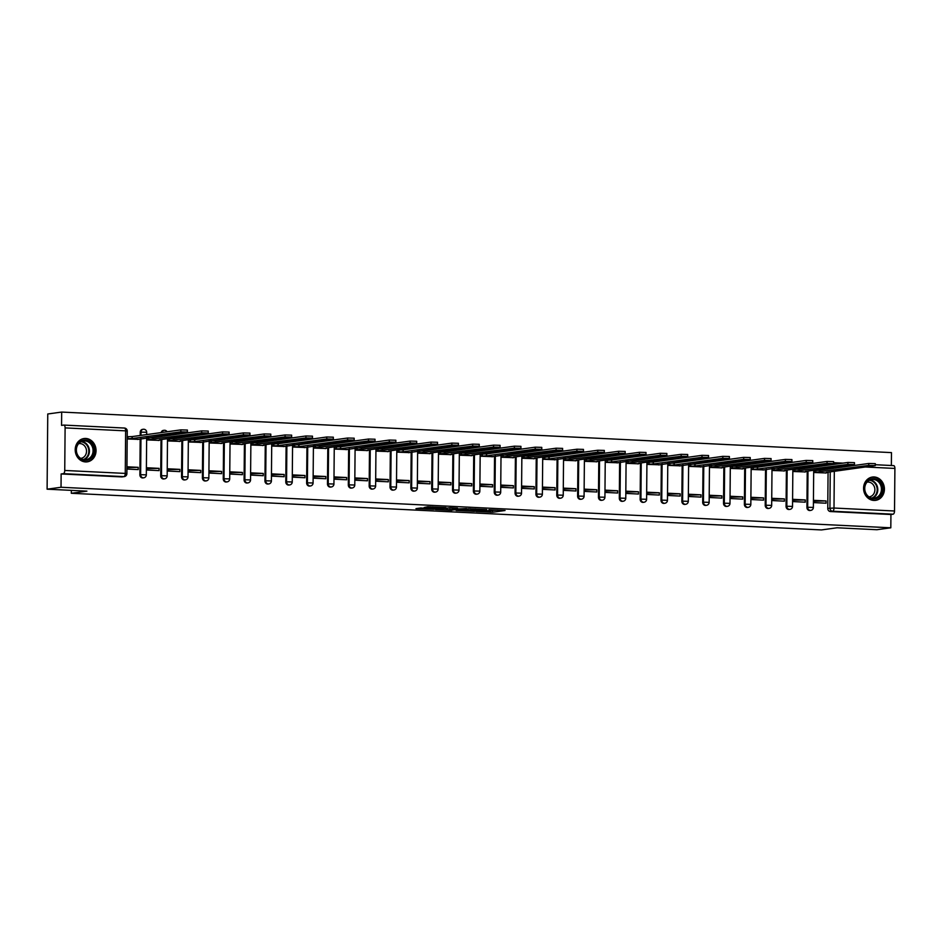 <?xml version="1.0" encoding="UTF-8"?>
<svg xmlns="http://www.w3.org/2000/svg" width="942" height="942" viewBox="0 0 942 942"><rect width="100%" height="100%" fill="white"/><g stroke="black" fill="none" stroke-linecap="round" stroke-linejoin="round"><path stroke-width="1.41" d="M476.146 511.494L492.525 512.26L505.053 510.505L488.922 509.728L493.161 510.446L476.146 511.494M873.905 500.438A11.763 10.397 82.2 0 0 875.613 500.355A11.763 10.397 82.2 0 0 884.397 488.25A11.763 10.397 82.2 0 0 874.105 476.97A11.763 10.397 82.2 0 0 872.398 477.052A11.763 10.397 82.2 0 0 863.602 489.157A11.763 10.397 82.2 0 0 873.905 500.438M85.534 461.921A11.763 10.397 82.2 0 0 87.241 461.839A11.763 10.397 82.2 0 0 96.025 449.734A11.763 10.397 82.2 0 0 85.734 438.454A11.763 10.397 82.2 0 0 84.026 438.536A11.763 10.397 82.2 0 0 75.23 450.641A11.763 10.397 82.2 0 0 85.534 461.921M420.803 507.973L415.964 508.645L433.438 509.375L445.966 507.608L427.692 506.784L424.135 507.514L442.304 507.726L433.709 508.986L420.803 507.973M890.814 527.803L876.896 529.722L837.073 527.779L821.471 529.934L71.321 493.278L86.923 491.135L47.1 489.181L61.03 487.261L890.814 527.803L890.932 514.497L893.098 514.191L832.575 511.235A3.014 2.661 -97.8 0 1 829.926 508.103L830.243 471.883M456.128 510.482L474.226 511.365L486.755 509.61L468.492 508.774L456.128 510.482M451.83 510.399L435.557 509.528L450.088 507.75L457.506 508.174L452.949 509.08L466.514 508.598L451.83 510.105M47.1 489.181L47.759 413.985L61.677 412.066L891.473 452.607L891.356 465.501M61.03 487.261L61.136 473.956L63.314 473.661A3.014 1.389 -87.2 0 0 64.739 470.458L65.104 427.892A3.014 1.389 -87.2 0 0 63.856 425.077A3.014 1.389 -87.2 0 0 63.738 425.077L61.56 425.384L61.677 412.066M890.932 514.497L830.408 511.541A3.014 2.661 -97.8 0 1 827.759 508.397L828.065 472.672L826.252 472.437L875.283 465.607L868.736 465.43L814.3 472.401M828.1 469.081L828.112 468.292M893.652 465.619L875.295 464.712L893.522 465.619A3.014 1.389 92.8 0 1 893.652 465.619A3.014 1.389 92.8 0 1 894.9 468.433L894.523 511A3.014 1.389 92.8 0 1 893.098 514.191M815.195 470.317L814.324 470.282L814.3 472.531L826.322 472.955M826.087 500.944L814.053 500.355L814.041 502.616L826.063 503.205L826.087 500.944L814.053 501.203M805.233 499.931L793.211 499.342L793.188 501.591L805.222 502.18L805.233 499.931L793.211 500.19M794.341 469.304L793.47 469.257L793.458 471.518L805.481 471.942M784.392 498.907L772.369 498.318L772.346 500.579L784.38 501.168L784.392 498.907L772.358 499.166M773.5 468.28L772.628 468.245L772.605 470.494L784.639 470.918M763.55 497.894L751.528 497.305L751.504 499.554L763.526 500.143L763.55 497.894L751.516 498.153M752.658 467.267L751.787 467.22L751.763 469.481L763.797 469.905M742.708 496.87L730.674 496.281L730.662 498.542L742.685 499.13L742.708 496.87L730.674 497.129M731.816 466.243L730.945 466.208L730.921 468.457L742.944 468.88M721.855 495.857L709.832 495.268L709.809 497.517L721.843 498.106L721.855 495.857L709.821 496.116M710.963 465.23L710.091 465.183L710.08 467.444L722.102 467.868M701.013 494.833L688.991 494.244L688.967 496.505L700.989 497.093L701.013 494.833L688.979 495.092M690.121 464.218L689.25 464.171L689.226 466.42L701.26 466.855M680.171 493.82L668.137 493.231L668.125 495.48L680.148 496.069L680.171 493.82L668.137 494.079M669.279 463.193L668.408 463.146L668.384 465.407L680.418 465.831M659.329 492.796L647.295 492.207L647.284 494.468L659.306 495.056L659.329 492.796L647.295 493.055M648.426 462.181L647.554 462.133L647.543 464.394L659.565 464.818M638.476 491.783L626.454 491.194L626.43 493.443L638.464 494.032L638.476 491.783L626.442 492.042M627.584 461.156L626.713 461.109L626.701 463.37L638.723 463.794M617.634 490.758L605.612 490.17L605.588 492.43L617.611 493.019L617.634 490.758L605.6 491.017M606.742 460.143L605.871 460.096L605.847 462.357L617.881 462.781M596.792 489.746L584.758 489.157L584.746 491.406L596.769 491.995L596.792 489.746L584.758 490.005M585.9 459.119L585.029 459.072L585.006 461.333L597.028 461.757M575.939 488.721L563.917 488.133L563.893 490.393L575.927 490.982L575.939 488.721L563.905 488.98M565.047 458.106L564.176 458.059L564.164 460.32L576.186 460.744M555.097 487.709L543.075 487.12L543.051 489.369L555.073 489.958L555.097 487.709L543.063 487.968M544.205 457.082L543.334 457.047L543.31 459.296L555.344 459.72M534.255 486.684L522.233 486.096L522.209 488.356L534.232 488.945L534.255 486.684L522.221 486.955M523.363 456.069L522.492 456.022L522.469 458.283L534.503 458.707M513.414 485.672L501.38 485.083L501.368 487.344L513.39 487.921L513.414 485.672L501.38 485.931M502.522 455.045L501.65 455.01L501.627 457.259L513.649 457.682M492.56 484.647L480.538 484.058L480.514 486.319L492.548 486.908L492.56 484.647L480.526 484.918M481.668 454.032L480.797 453.985L480.785 456.246L492.807 456.67M471.718 483.635L459.696 483.046L459.672 485.307L471.695 485.884L471.718 483.635L459.684 483.894M460.826 453.008L459.955 452.972L459.932 455.222L471.966 455.645M450.877 482.61L438.842 482.021L438.831 484.282L450.853 484.871L450.877 482.61L438.842 482.881M439.985 451.995L439.113 451.948L439.09 454.209L451.112 454.633M430.023 481.597L418.001 481.009L417.977 483.27L430.011 483.847L430.023 481.597L417.989 481.857M419.131 450.971L418.26 450.935L418.248 453.184L430.27 453.608M409.181 480.573L397.159 479.996L397.135 482.245L409.158 482.834L409.181 480.573L397.147 480.844M398.289 449.958L397.418 449.911L397.394 452.172L409.429 452.596M388.339 479.56L376.317 478.972L376.294 481.232L388.316 481.821L388.339 479.56L376.305 479.819M377.448 448.934L376.576 448.898L376.553 451.147L388.587 451.571M367.498 478.536L355.464 477.959L355.452 480.208L367.474 480.797L367.498 478.536L355.464 478.807M356.606 447.921L355.735 447.874L355.711 450.135L367.733 450.559M346.644 477.523L334.622 476.935L334.598 479.195L346.632 479.784L346.644 477.523L334.61 477.782M335.752 446.897L334.881 446.861L334.869 449.11L346.892 449.534M325.802 476.511L313.78 475.922L313.757 478.171L325.779 478.76L325.802 476.511L313.768 476.77M314.911 445.884L314.039 445.837L314.016 448.098L326.05 448.522M304.961 475.486L292.927 474.898L292.915 477.158L304.937 477.747L304.961 475.486L292.927 475.745M294.069 444.86L293.197 444.824L293.174 447.073L305.196 447.497M284.107 474.474L272.085 473.885L272.061 476.134L284.095 476.723L284.107 474.474L272.085 474.733M273.215 443.847L272.344 443.8L272.332 446.061L284.354 446.484M263.265 473.449L251.243 472.86L251.22 475.121L263.242 475.71L263.265 473.449L251.231 473.708M252.374 442.822L251.502 442.787L251.479 445.036L263.513 445.46M242.424 472.437L230.401 471.848L230.378 474.097L242.4 474.686L242.424 472.437L230.39 472.696M231.532 441.81L230.66 441.763L230.637 444.023L242.671 444.447M221.582 471.412L209.548 470.823L209.536 473.084L221.558 473.673L221.582 471.412L209.548 471.671M210.69 440.785L209.819 440.75L209.795 442.999L221.817 443.423M200.728 470.399L188.706 469.811L188.683 472.06L200.717 472.648L200.728 470.399L188.694 470.659M189.837 439.773L188.965 439.726L188.953 441.986L200.976 442.41M179.887 469.375L167.864 468.786L167.841 471.047L179.863 471.636L179.887 469.375L167.853 469.634M168.995 438.748L168.123 438.713L168.1 440.962L180.134 441.398M159.045 468.362L147.011 467.774L146.999 470.023L159.021 470.611L159.045 468.362L147.011 468.621M148.153 437.736L147.282 437.689L147.258 439.949L159.292 440.373M126.923 469.045L138.18 469.599L138.191 467.338L126.934 467.644M127.182 438.972L138.439 439.361M139.875 474.792L140.641 474.686A3.014 2.661 -97.8 0 0 143.726 477.806L142.948 477.912A3.014 2.661 82.2 0 1 139.875 474.792L140.181 439.078M140.217 435.475L140.24 432.237L141.006 432.131A3.014 2.661 -97.8 0 1 143.714 429.246M160.717 475.816L161.482 475.71A3.014 2.661 -97.8 0 0 164.567 478.83L163.802 478.936A3.014 2.661 82.2 0 1 160.717 475.816L161.023 440.091L159.21 439.843L208.241 433.026L201.694 432.849L147.258 439.808M161.058 436.487L161.07 435.699M181.559 476.829L182.324 476.723A3.014 2.661 -97.8 0 0 185.409 479.843L184.644 479.949A3.014 2.661 82.2 0 1 181.559 476.829L181.877 441.103L180.063 440.868L229.083 434.038L222.547 433.862L168.1 440.832M181.9 437.512L181.912 436.723M202.4 477.853L203.178 477.747A3.014 2.661 -97.8 0 0 206.263 480.867L205.486 480.973A3.014 2.661 82.2 0 1 202.4 477.853L202.718 442.128M202.754 438.525L202.754 437.736M223.254 478.866L224.019 478.76A3.014 2.661 -97.8 0 0 227.104 481.88L226.339 481.986A3.014 2.661 82.2 0 1 223.254 478.866L223.56 443.14L221.747 442.905L270.778 436.075L264.231 435.899L209.795 442.87M223.595 439.549L223.595 438.76M244.096 479.89L244.861 479.784A3.014 2.661 -97.8 0 0 247.946 482.893L247.181 482.999A3.014 2.661 82.2 0 1 244.096 479.89L244.402 444.165L242.6 443.918L291.62 437.1L285.073 436.911L230.637 443.882M244.437 440.562L244.449 439.773M264.938 480.903L265.715 480.797A3.014 2.661 -97.8 0 0 268.8 483.917L268.023 484.023A3.014 2.661 82.2 0 1 264.938 480.903L265.255 445.177L263.442 444.942L312.461 438.112L305.926 437.936L251.49 444.907M265.279 441.586L265.291 440.797M285.791 481.927L286.556 481.821A3.014 2.661 -97.8 0 0 289.641 484.93L288.864 485.036A3.014 2.661 82.2 0 1 285.791 481.927L286.097 446.202M286.132 442.599L286.132 441.81M306.633 482.94L307.398 482.834A3.014 2.661 -97.8 0 0 310.483 485.954L309.718 486.06A3.014 2.661 82.2 0 1 306.633 482.94L306.939 447.214M306.974 443.623L306.986 442.834M327.475 483.964L328.24 483.858A3.014 2.661 -97.8 0 0 331.325 486.967L330.56 487.073A3.014 2.661 82.2 0 1 327.475 483.964L327.792 448.239L325.979 447.992L374.998 441.174L368.463 440.986L314.016 447.956M327.816 444.636L327.828 443.847M348.316 484.977L349.093 484.871A3.014 2.661 -97.8 0 0 352.178 487.991L351.401 488.097A3.014 2.661 82.2 0 1 348.316 484.977L348.634 449.252M348.658 445.66L348.67 444.86M369.17 485.99L369.935 485.884A3.014 2.661 -97.8 0 0 373.02 489.004L372.255 489.11A3.014 2.661 82.2 0 1 369.17 485.99L369.476 450.276L367.663 450.029L416.694 443.211L410.147 443.023L355.711 449.993M369.511 446.673L369.511 445.884M390.012 487.014L390.777 486.908A3.014 2.661 -97.8 0 0 393.862 490.028L393.097 490.134A3.014 2.661 82.2 0 1 390.012 487.014L390.318 451.289L388.516 451.053L437.535 444.224L430.989 444.047L376.553 451.018M390.353 447.697L390.365 446.897M410.853 488.027L411.63 487.921A3.014 2.661 -97.8 0 0 414.715 491.041L413.938 491.147A3.014 2.661 82.2 0 1 410.853 488.027L411.171 452.313M411.195 448.71L411.207 447.921M431.695 489.051L432.472 488.945A3.014 2.661 -97.8 0 0 435.557 492.065L434.78 492.171A3.014 2.661 82.2 0 1 431.695 489.051L432.013 453.326L430.2 453.09L479.231 446.261L472.684 446.084L418.248 453.055M432.048 449.734L432.048 448.934M452.549 490.064L453.314 489.958A3.014 2.661 -97.8 0 0 456.399 493.078L455.634 493.184A3.014 2.661 82.2 0 1 452.549 490.064L452.855 454.35L451.041 454.103L500.072 447.285L493.526 447.097L439.09 454.068M452.89 450.747L452.89 449.958M473.39 491.088L474.156 490.982A3.014 2.661 -97.8 0 0 477.241 494.103L476.475 494.209A3.014 2.661 82.2 0 1 473.39 491.088L473.708 455.363L471.895 455.127L520.914 448.298L514.379 448.121L459.932 455.08M473.732 451.771L473.744 450.971M494.232 492.101L495.009 491.995A3.014 2.661 -97.8 0 0 498.094 495.115L497.317 495.221A3.014 2.661 82.2 0 1 494.232 492.101L494.55 456.387M494.574 452.784L494.585 451.995M515.086 493.125L515.851 493.019A3.014 2.661 -97.8 0 0 518.936 496.14L518.171 496.246A3.014 2.661 82.2 0 1 515.086 493.125L515.392 457.4L513.578 457.153L562.61 450.335L556.063 450.158L501.627 457.117M515.427 453.808L515.427 453.008M535.927 494.138L536.693 494.032A3.014 2.661 -97.8 0 0 539.778 497.152L539.012 497.258A3.014 2.661 82.2 0 1 535.927 494.138L536.233 458.424L534.432 458.177L583.451 451.359L576.904 451.171L522.469 458.142M536.269 454.821L536.281 454.032M556.769 495.162L557.546 495.056A3.014 2.661 -97.8 0 0 560.62 498.177L559.854 498.283A3.014 2.661 82.2 0 1 556.769 495.162L557.087 459.437M557.111 455.846L557.122 455.045M577.611 496.175L578.388 496.069A3.014 2.661 -97.8 0 0 581.473 499.189L580.696 499.295A3.014 2.661 82.2 0 1 577.611 496.175L577.929 460.461L576.115 460.214L625.147 453.385L618.6 453.208L564.164 460.179M577.964 456.858L577.964 456.069M598.464 497.199L599.23 497.093A3.014 2.661 -97.8 0 0 602.315 500.214L601.549 500.32A3.014 2.661 82.2 0 1 598.464 497.199L598.771 461.474L596.957 461.227L645.988 454.409L639.441 454.232L585.006 461.191M598.806 457.883L598.806 457.082M619.306 498.212L620.072 498.106A3.014 2.661 -97.8 0 0 623.157 501.226L622.391 501.332A3.014 2.661 82.2 0 1 619.306 498.212L619.612 462.498M619.648 458.895L619.659 458.106M640.148 499.236L640.925 499.13A3.014 2.661 -97.8 0 0 644.01 502.251L643.233 502.357A3.014 2.661 82.2 0 1 640.148 499.236L640.466 463.511L638.652 463.264L687.672 456.446L681.137 456.269L626.701 463.228M640.489 459.92L640.501 459.119M661.001 500.249L661.767 500.143A3.014 2.661 -97.8 0 0 664.852 503.263L664.086 503.369A3.014 2.661 82.2 0 1 661.001 500.249L661.308 464.536M661.343 460.932L661.343 460.143M681.843 501.274L682.609 501.168A3.014 2.661 -97.8 0 0 685.694 504.288L684.928 504.394A3.014 2.661 82.2 0 1 681.843 501.274L682.149 465.548M682.185 461.945L682.196 461.156M702.685 502.286L703.45 502.18A3.014 2.661 -97.8 0 0 706.535 505.301L705.77 505.407A3.014 2.661 82.2 0 1 702.685 502.286L703.003 466.573M703.026 462.969L703.038 462.181M723.527 503.311L724.304 503.205A3.014 2.661 -97.8 0 0 727.389 506.325L726.612 506.431A3.014 2.661 82.2 0 1 723.527 503.311L723.845 467.585L722.031 467.338L771.062 460.52L764.515 460.344L710.08 467.303M723.88 463.982L723.88 463.193M744.38 504.323L745.146 504.217A3.014 2.661 -97.8 0 0 748.231 507.338L747.465 507.444A3.014 2.661 82.2 0 1 744.38 504.323L744.686 468.598L742.873 468.362L791.904 461.533L785.357 461.356L730.921 468.327M744.722 465.007L744.722 464.218M765.222 505.348L765.987 505.242A3.014 2.661 -97.8 0 0 769.072 508.362L768.307 508.468A3.014 2.661 82.2 0 1 765.222 505.348L765.528 469.622M765.563 466.019L765.575 465.23M786.064 506.36L786.841 506.254A3.014 2.661 -97.8 0 0 789.926 509.375L789.149 509.481A3.014 2.661 82.2 0 1 786.064 506.36L786.382 470.635L784.568 470.399L833.588 463.57L827.052 463.393L772.617 470.364M786.405 467.044L786.417 466.255M806.917 507.385L807.683 507.279A3.014 2.661 -97.8 0 0 810.768 510.387L809.99 510.493A3.014 2.661 82.2 0 1 806.917 507.385L807.223 471.659L805.41 471.412L854.441 464.594L847.894 464.406L793.458 471.377M807.259 468.056L807.259 467.267M71.321 493.278L71.345 490.37M127.3 436.723L132.245 436.57L132.221 438.525L127.194 438.689M140.982 435.369L141.006 432.131L146.705 432.284A3.014 3.014 0 0 0 143.266 429.269L142.501 429.375A3.014 2.661 82.2 0 0 140.24 432.237M161.93 432.484A3.014 2.661 -97.8 0 1 164.12 430.294L163.343 430.4A3.014 2.661 82.2 0 0 161.164 432.59M182.312 432.767A3.014 2.661 82.2 0 0 182.006 433.603M203.154 433.791A3.014 2.661 82.2 0 0 202.848 434.627M223.996 434.804A3.014 2.661 82.2 0 0 223.69 435.64M244.849 435.828A3.014 2.661 82.2 0 0 244.543 436.664M265.691 436.841A3.014 2.661 82.2 0 0 265.385 437.677M286.533 437.865A3.014 2.661 82.2 0 0 286.227 438.701M307.375 438.878A3.014 2.661 82.2 0 0 307.08 439.714M328.228 439.902A3.014 2.661 82.2 0 0 327.922 440.738M349.07 440.915A3.014 2.661 82.2 0 0 348.764 441.751M369.912 441.939A3.014 2.661 82.2 0 0 369.605 442.775M390.765 442.952A3.014 2.661 82.2 0 0 390.459 443.788M411.607 443.976A3.014 2.661 82.2 0 0 411.301 444.812M432.449 444.989A3.014 2.661 82.2 0 0 432.142 445.825M453.29 446.013A3.014 2.661 82.2 0 0 452.984 446.838M474.144 447.026A3.014 2.661 82.2 0 0 473.838 447.862M494.986 448.051A3.014 2.661 82.2 0 0 494.68 448.875M515.827 449.063A3.014 2.661 82.2 0 0 515.521 449.899M536.681 450.088A3.014 2.661 82.2 0 0 536.375 450.912M557.523 451.1A3.014 2.661 82.2 0 0 557.217 451.936M578.364 452.125A3.014 2.661 82.2 0 0 578.058 452.949M599.206 453.137A3.014 2.661 82.2 0 0 598.9 453.973M620.06 454.162A3.014 2.661 82.2 0 0 619.754 454.986M640.901 455.174A3.014 2.661 82.2 0 0 640.595 456.01M661.743 456.199A3.014 2.661 82.2 0 0 661.437 457.023M682.585 457.211A3.014 2.661 82.2 0 0 682.291 458.048M703.438 458.224A3.014 2.661 82.2 0 0 703.132 459.06M724.28 459.249A3.014 2.661 82.2 0 0 723.974 460.085M745.122 460.261A3.014 2.661 82.2 0 0 744.816 461.097M765.976 461.286A3.014 2.661 82.2 0 0 765.669 462.122M786.817 462.298A3.014 2.661 82.2 0 0 786.511 463.134M807.659 463.323A3.014 2.661 82.2 0 0 807.353 464.159M61.136 473.956L121.671 476.911A3.014 2.661 82.2 0 0 122.107 476.899L124.273 476.593A3.014 2.661 -97.8 0 1 123.838 476.617L63.314 473.661M828.501 464.335A3.014 2.661 82.2 0 0 828.206 465.171M138.191 467.338L126.946 466.785M489.534 510.729L497.529 510.069M463.499 509.457L467.314 509.646M471.742 511.188L484.117 509.634L475.263 509.563L467.303 510.752L471.742 511.188M467.303 510.752L467.314 509.245L470.376 508.739M446.685 508.645L443.105 508.468M447.12 509.634L457.176 509.54L447.12 509.634L447.132 508.138L446.673 509.775M447.132 508.138L449.982 507.738L449.993 509.245M814.324 470.447L820.129 470.176L820.105 472.13M825.451 473.084L828.077 472.178M820.129 470.176L868.759 463.476L875.295 463.652L875.283 465.607M793.47 469.422L799.287 469.163L799.263 471.118M804.609 472.06L807.235 471.165M799.287 469.163L847.906 462.451L854.453 462.64L854.441 464.594M772.628 468.41L778.433 468.139L778.422 470.093M783.768 471.047L786.393 470.14M778.433 468.139L827.064 461.439L833.611 461.615L833.588 463.57M881.206 494.232A10.185 8.996 -97.8 0 1 868.854 497.352A10.185 8.996 -97.8 0 1 865.674 483.317A10.185 8.996 -97.8 0 1 878.026 480.208A10.185 8.996 -97.8 0 1 881.206 494.232M865.898 483.776A9.432 8.325 82.2 0 0 866.181 493.843A9.432 8.325 82.2 0 0 874.376 498.165A9.432 8.325 82.2 0 0 880.287 493.879A9.432 8.325 82.2 0 0 880.005 483.811A9.432 8.325 82.2 0 0 871.809 479.49A9.432 8.325 82.2 0 0 865.898 483.776M866.981 482.186A7.418 6.559 -97.8 0 1 867.299 482.127A7.418 6.559 -97.8 0 1 873.752 485.53A7.418 6.559 -97.8 0 1 873.976 493.467A7.418 6.559 -97.8 0 1 869.325 496.834A7.418 6.559 -97.8 0 1 869.007 496.87M874.105 500.438A11.693 10.327 82.2 0 0 875.036 500.355A11.693 10.327 82.2 0 0 882.36 495.045A11.693 10.327 82.2 0 0 882.018 482.563A11.693 10.327 82.2 0 0 871.845 477.194A11.693 10.327 82.2 0 0 870.926 477.37M92.834 455.728A10.185 8.996 -97.8 0 1 80.482 458.836A10.185 8.996 -97.8 0 1 77.303 444.812A10.185 8.996 -97.8 0 1 89.655 441.692A10.185 8.996 -97.8 0 1 92.834 455.728M77.527 445.26A9.432 8.325 82.2 0 0 77.809 455.327A9.432 8.325 82.2 0 0 86.005 459.649A9.432 8.325 82.2 0 0 91.916 455.363A9.432 8.325 82.2 0 0 91.633 445.295A9.432 8.325 82.2 0 0 83.438 440.974A9.432 8.325 82.2 0 0 77.527 445.26M78.61 443.67A7.418 6.559 -97.8 0 1 78.928 443.623A7.418 6.559 -97.8 0 1 85.392 447.026A7.418 6.559 -97.8 0 1 85.604 454.951A7.418 6.559 -97.8 0 1 80.953 458.33A7.418 6.559 -97.8 0 1 80.635 458.365M85.734 461.921A11.693 10.327 82.2 0 0 86.664 461.851A11.693 10.327 82.2 0 0 93.988 456.529A11.693 10.327 82.2 0 0 93.647 444.047A11.693 10.327 82.2 0 0 83.473 438.689A11.693 10.327 82.2 0 0 82.555 438.866M751.787 467.385L757.592 467.126L757.58 469.081L751.763 469.34M762.926 470.023L812.746 462.557L806.199 462.369L757.58 469.081M757.592 467.126L806.222 460.414L812.769 460.603L812.746 462.557M730.933 466.372L736.75 466.102L736.726 468.056M742.072 469.01L744.698 468.103M736.75 466.102L785.381 459.402L791.916 459.578L791.904 461.533M710.091 465.348L715.908 465.089L715.885 467.044M721.231 467.986L723.856 467.091M715.908 465.089L764.527 458.377L771.074 458.566L771.062 460.52M689.25 464.335L695.055 464.065L695.043 466.019L689.226 466.29M700.389 466.973L750.209 459.496L743.674 459.319L695.043 466.019M695.055 464.065L743.685 457.365L750.232 457.541L750.209 459.496A3.014 3.014 0 0 1 750.798 460.273M668.408 463.311L674.213 463.052L674.189 465.007L668.384 465.266M679.535 465.949L729.367 458.483L722.82 458.307L674.189 465.007M674.213 463.052L722.844 456.352L729.379 456.529L729.367 458.483M647.554 462.298L653.371 462.027L653.348 463.982L647.543 464.253M658.693 464.936L708.525 457.459L701.978 457.282L653.348 463.982M653.371 462.027L702.002 455.327L708.537 455.504L708.525 457.459M626.713 461.274L632.518 461.015L632.506 462.969M637.852 463.911L640.478 463.017M632.518 461.015L681.148 454.315L687.695 454.491L687.672 456.446A3.014 3.014 0 0 1 688.261 457.223M605.871 460.261L611.676 459.99L611.664 461.945L605.847 462.216M617.01 462.899L666.83 455.422L660.295 455.245L611.664 461.945M611.676 459.99L660.307 453.29L666.854 453.467L666.83 455.422M585.029 459.237L590.834 458.978L590.811 460.932M596.156 461.874L598.782 460.979M590.834 458.978L639.465 452.278L646 452.454L645.988 454.409M564.176 458.224L569.992 457.953L569.969 459.908M575.315 460.862L577.941 459.967M569.992 457.953L618.611 451.253L625.158 451.43L625.147 453.385A3.014 3.014 0 0 1 625.723 454.162M543.334 457.2L549.139 456.941L549.127 458.895L543.322 459.154M554.473 459.837L604.293 452.372L597.758 452.195L549.127 458.895M549.139 456.941L597.77 450.241L604.317 450.417L604.293 452.372A3.014 3.014 0 0 1 604.882 453.149M522.492 456.187L528.297 455.916L528.285 457.871M533.619 458.825L536.245 457.93M528.297 455.916L576.928 449.216L583.463 449.393L583.451 451.359M501.639 455.163L507.455 454.904L507.432 456.858M512.778 457.8L515.404 456.905M507.455 454.904L556.086 448.204L562.621 448.38L562.61 450.335M480.797 454.15L486.602 453.879L486.59 455.846L480.785 456.105M491.936 456.788L541.756 449.322L535.221 449.134L486.59 455.846M486.602 453.879L535.233 447.179L541.78 447.368L541.756 449.322A3.014 3.014 0 0 1 542.345 450.088M459.955 453.126L465.76 452.867L465.748 454.821M471.094 455.763L473.708 454.868M465.76 452.867L514.391 446.167L520.938 446.343L520.914 448.298M439.113 452.113L444.918 451.854L444.895 453.808M450.241 454.75L452.867 453.856M444.918 451.854L493.549 445.142L500.084 445.33L500.072 447.285M418.26 451.088L424.077 450.829L424.053 452.784M429.399 453.726L432.025 452.831M424.077 450.829L472.696 444.129L479.243 444.306L479.231 446.261M397.418 450.076L403.223 449.817L403.211 451.771L397.406 452.03M408.557 452.713L458.377 445.248L451.842 445.06L403.211 451.771M403.223 449.817L451.854 443.105L458.401 443.293L458.377 445.248M376.576 449.063L382.381 448.792L382.37 450.747M387.704 451.701L390.329 450.794M382.381 448.792L431.012 442.092L437.547 442.269L437.535 444.224M355.723 448.039L361.54 447.78L361.516 449.734M366.862 450.676L369.488 449.781M361.54 447.78L410.17 441.068L416.705 441.256L416.694 443.211M334.881 447.026L340.686 446.755L340.674 448.71L334.869 448.981M346.02 449.664L395.84 442.187L389.305 442.01L340.674 448.71M340.686 446.755L389.317 440.055L395.864 440.232L395.84 442.187A3.014 3.014 0 0 1 396.429 442.964M314.039 446.002L319.844 445.743L319.833 447.697M325.178 448.639L327.792 447.744M319.844 445.743L368.475 439.031L375.022 439.219L374.998 441.174M293.197 444.989L299.003 444.718L298.979 446.673L293.174 446.944M304.325 447.627L354.157 440.149L347.61 439.973L298.979 446.673M299.003 444.718L347.633 438.018L354.168 438.195L354.157 440.149M272.344 443.965L278.161 443.706L278.137 445.66L272.332 445.919M283.483 446.602L333.315 439.137L326.768 438.948L278.137 445.66M278.161 443.706L326.78 436.994L333.327 437.182L333.315 439.137A3.014 3.014 0 0 1 333.904 439.914M251.502 442.952L257.307 442.681L257.296 444.636M262.641 445.59L265.267 444.683M257.307 442.681L305.938 435.981L312.485 436.158L312.461 438.112M230.66 441.928L236.466 441.668L236.454 443.623M241.8 444.565L244.414 443.67M236.466 441.668L285.096 434.957L291.643 435.145L291.62 437.1M209.807 440.915L215.624 440.644L215.6 442.599M220.946 443.552L223.572 442.646M215.624 440.644L264.255 433.944L270.79 434.121L270.778 436.075A3.014 3.014 0 0 1 271.367 436.853M188.965 439.89L194.77 439.631L194.758 441.586L188.953 441.845M200.104 442.528L249.936 435.063L243.389 434.874L194.758 441.586M194.77 439.631L243.401 432.92L249.948 433.108L249.936 435.063A3.014 3.014 0 0 1 250.513 435.84M168.123 438.878L173.929 438.607L173.917 440.562M179.263 441.515L181.877 440.609M173.929 438.607L222.559 431.907L229.106 432.084L229.083 434.038M147.282 437.853L153.087 437.594L153.063 439.549M158.409 440.491L161.035 439.596M153.087 437.594L201.718 430.883L208.253 431.071L208.241 433.026A3.014 3.014 0 0 1 208.83 433.803M137.567 439.478L187.399 432.001L180.852 431.825L132.221 438.525M132.245 436.57L180.864 429.87L187.411 430.047L187.399 432.001A3.014 3.014 0 0 1 187.988 432.778M64.739 470.458L125.262 473.414L125.639 430.859L65.104 427.892M827.759 508.397L834 508.032L894.523 511M830.267 468.775L830.279 467.986M834.353 467.42L834.341 468.221M834.318 471.318L834 508.032A3.014 1.389 92.8 0 1 832.575 511.235L830.408 511.541M894.9 468.433L865.639 467.008M849.036 466.196L844.797 465.984M143.726 477.806A3.014 3.014 0 0 0 146.328 474.85L140.641 474.686L140.959 438.477M164.567 478.83A3.014 3.014 0 0 0 167.17 475.863L161.482 475.71L161.8 439.49M161.824 436.382L161.836 435.593M185.409 479.843A3.014 3.014 0 0 0 188.023 476.876L182.324 476.723L182.642 440.515M182.677 437.406L182.677 436.617M206.263 480.867A3.014 3.014 0 0 0 208.865 477.9L203.178 477.747L203.496 441.527M203.519 438.419L203.519 437.63M227.104 481.88A3.014 3.014 0 0 0 229.707 478.913L224.019 478.76L224.337 442.54M224.361 439.443L224.373 438.654M247.946 482.893A3.014 3.014 0 0 0 250.548 479.937L244.861 479.784L245.179 443.564M245.203 440.456L245.214 439.667M268.8 483.917A3.014 3.014 0 0 0 271.402 480.95L265.715 480.797L266.021 444.577M266.056 441.48L266.056 440.691M289.641 484.93A3.014 3.014 0 0 0 292.244 481.974L286.556 481.821L286.874 445.601M286.898 442.493L286.91 441.704M310.483 485.954A3.014 3.014 0 0 0 313.085 482.987L307.398 482.834L307.716 446.614M307.74 443.517L307.751 442.728M331.325 486.967A3.014 3.014 0 0 0 333.939 484.011L328.24 483.858L328.558 447.638M328.593 444.53L328.593 443.741M352.178 487.991A3.014 3.014 0 0 0 354.781 485.024L349.093 484.871L349.411 448.651M349.435 445.554L349.435 444.754M373.02 489.004A3.014 3.014 0 0 0 375.623 486.048L369.935 485.884L370.253 449.675M370.277 446.567L370.288 445.778M393.862 490.028A3.014 3.014 0 0 0 396.464 487.061L390.777 486.908L391.095 450.688M391.118 447.591L391.13 446.791M414.715 491.041A3.014 3.014 0 0 0 417.318 488.086L411.63 487.921L411.937 451.713M411.972 448.604L411.972 447.815M435.557 492.065A3.014 3.014 0 0 0 438.16 489.098L432.472 488.945L432.79 452.725M432.814 449.628L432.825 448.828M456.399 493.078A3.014 3.014 0 0 0 459.001 490.123L453.314 489.958L453.632 453.75M453.655 450.641L453.667 449.852M477.241 494.103A3.014 3.014 0 0 0 479.855 491.135L474.156 490.982L474.474 454.762M474.509 451.665L474.509 450.865M498.094 495.115A3.014 3.014 0 0 0 500.697 492.16L495.009 491.995L495.327 455.787M495.351 452.678L495.351 451.889M518.936 496.14A3.014 3.014 0 0 0 521.538 493.172L515.851 493.019L516.169 456.799M516.192 453.703L516.204 452.902M539.778 497.152A3.014 3.014 0 0 0 542.38 494.197L536.693 494.032L537.011 457.824M537.034 454.715L537.046 453.926M560.62 498.177A3.014 3.014 0 0 0 563.234 495.209L557.546 495.056L557.852 458.836M557.888 455.74L557.888 454.939M581.473 499.189A3.014 3.014 0 0 0 584.075 496.234L578.388 496.069L578.706 459.861M578.729 456.752L578.741 455.963M602.315 500.214A3.014 3.014 0 0 0 604.917 497.246L599.23 497.093L599.548 460.873M599.571 457.777L599.583 456.976M623.157 501.226A3.014 3.014 0 0 0 625.771 498.271L620.072 498.106L620.389 461.898M620.425 458.789L620.425 458M644.01 502.251A3.014 3.014 0 0 0 646.612 499.284L640.925 499.13L641.231 462.911M641.267 459.802L641.267 459.013M664.852 503.263A3.014 3.014 0 0 0 667.454 500.308L661.767 500.143L662.085 463.935M662.108 460.826L662.12 460.037M685.694 504.288A3.014 3.014 0 0 0 688.296 501.321L682.609 501.168L682.926 464.948M682.95 461.839L682.962 461.05M706.535 505.301A3.014 3.014 0 0 0 709.149 502.345L703.45 502.18L703.768 465.972M703.804 462.863L703.804 462.075M727.389 506.325A3.014 3.014 0 0 0 729.991 503.358L724.304 503.205L724.622 466.985M724.645 463.876L724.657 463.087M748.231 507.338A3.014 3.014 0 0 0 750.833 504.37L745.146 504.217L745.463 468.009M745.487 464.901L745.499 464.112M769.072 508.362A3.014 3.014 0 0 0 771.675 505.395L765.987 505.242L766.305 469.022M766.329 465.913L766.341 465.124M789.926 509.375A3.014 3.014 0 0 0 792.528 506.407L786.841 506.254L787.147 470.034M787.182 466.938L787.182 466.149M810.768 510.387A3.014 3.014 0 0 0 813.37 507.432L807.683 507.279L808.001 471.059M808.024 467.95L808.036 467.161M808.13 464.053A3.014 2.661 -97.8 0 1 808.436 463.217M787.277 463.028A3.014 2.661 -97.8 0 1 787.583 462.192M766.435 462.016A3.014 2.661 -97.8 0 1 766.741 461.18M745.593 460.991A3.014 2.661 -97.8 0 1 745.899 460.155M724.739 459.979A3.014 2.661 -97.8 0 1 725.046 459.143M703.898 458.954A3.014 2.661 -97.8 0 1 704.204 458.118M683.056 457.942A3.014 2.661 -97.8 0 1 683.362 457.106M662.214 456.917A3.014 2.661 -97.8 0 1 662.52 456.093M641.361 455.904A3.014 2.661 -97.8 0 1 641.667 455.068M620.519 454.88A3.014 2.661 -97.8 0 1 620.825 454.056M599.677 453.867A3.014 2.661 -97.8 0 1 599.983 453.031M578.835 452.843A3.014 2.661 -97.8 0 1 579.13 452.019M557.982 451.83A3.014 2.661 -97.8 0 1 558.288 450.994M537.14 450.806A3.014 2.661 -97.8 0 1 537.446 449.982M516.298 449.793A3.014 2.661 -97.8 0 1 516.605 448.957M495.445 448.769A3.014 2.661 -97.8 0 1 495.751 447.945M474.603 447.756A3.014 2.661 -97.8 0 1 474.909 446.92M453.761 446.732A3.014 2.661 -97.8 0 1 454.068 445.907M432.92 445.719A3.014 2.661 -97.8 0 1 433.214 444.883M412.066 444.706A3.014 2.661 -97.8 0 1 412.372 443.87M391.224 443.682A3.014 2.661 -97.8 0 1 391.531 442.846M370.383 442.669A3.014 2.661 -97.8 0 1 370.689 441.833M349.529 441.645A3.014 2.661 -97.8 0 1 349.835 440.809M328.687 440.632A3.014 2.661 -97.8 0 1 328.993 439.796M307.846 439.608A3.014 2.661 -97.8 0 1 308.152 438.772M287.004 438.595A3.014 2.661 -97.8 0 1 287.31 437.759M266.15 437.571A3.014 2.661 -97.8 0 1 266.456 436.735M245.309 436.558A3.014 2.661 -97.8 0 1 245.615 435.722M224.467 435.534A3.014 2.661 -97.8 0 1 224.773 434.698M203.613 434.521A3.014 2.661 -97.8 0 1 203.919 433.685M182.772 433.497A3.014 2.661 -97.8 0 1 183.078 432.661M167.134 431.766A3.014 3.014 0 0 0 164.12 430.294A3.014 2.661 -97.8 0 1 164.556 430.27M830.373 464.877A3.014 2.661 -97.8 0 1 830.679 464.041M842.96 463.134L833.599 462.675L842.902 463.146M121.671 476.911L123.838 476.617A3.014 1.389 92.8 0 0 125.262 473.414L126.887 473.638L127.252 431.071A3.014 3.014 0 0 0 124.379 428.033A3.014 1.389 -87.2 0 0 124.262 428.045L63.974 425.089M63.856 425.077L124.379 428.033A3.014 1.389 -87.2 0 1 125.639 430.859L127.252 431.071M834.271 464.335A3.014 1.389 -87.2 0 0 833.599 462.875M492.536 510.752L492.525 512.26M490.535 510.788L490.523 512.283M475.263 508.974L475.263 509.563M467.856 509.08L467.844 510.588M452.337 507.856L452.325 508.916M451.995 507.844L451.983 509.21M432.767 506.902L432.755 507.809M430.765 506.808L430.753 507.844M819.929 470.164L819.905 472.119M815.854 470.235L815.843 472.189M868.759 463.476L868.736 465.43M799.087 469.151L799.063 471.106M795.013 469.21L794.989 471.165M847.906 462.451L847.894 464.406M778.233 468.127L778.222 470.082M774.171 468.198L774.147 470.152M827.064 461.439L827.052 463.393M870.019 479.973A9.432 8.325 -97.8 0 1 876.637 494.385A9.432 8.325 -97.8 0 1 872.528 498.188M871.774 498.059A9.114 8.054 82.2 0 0 876.06 494.267A9.114 8.054 82.2 0 0 869.325 480.29M81.648 441.457A9.432 8.325 -97.8 0 1 88.265 455.869A9.432 8.325 -97.8 0 1 84.156 459.672M83.402 459.543A9.114 8.054 82.2 0 0 87.688 455.751A9.114 8.054 82.2 0 0 80.953 441.786M757.392 467.114L757.38 469.069M753.317 467.173L753.306 469.128M806.222 460.414L806.199 462.369M736.55 466.09L736.526 468.044M732.476 466.16L732.464 468.115M785.381 459.402L785.357 461.356M715.696 465.077L715.684 467.032M711.634 465.136L711.61 467.091M764.527 458.377L764.515 460.344M694.855 464.053L694.843 466.007M690.78 464.123L690.769 466.078M743.685 457.365L743.674 459.319M674.013 463.04L673.989 464.995M669.939 463.099L669.927 465.054M722.844 456.352L722.82 458.307M653.171 462.016L653.147 463.982M649.097 462.086L649.073 464.041M702.002 455.327L701.978 457.282M632.317 461.003L632.306 462.958M628.255 461.062L628.232 463.017M681.148 454.315L681.137 456.269M611.476 459.99L611.464 461.945M607.402 460.049L607.39 462.004M660.307 453.29L660.295 455.245M590.634 458.966L590.61 460.921M586.56 459.025L586.548 460.979M639.465 452.278L639.441 454.232M569.792 457.953L569.769 459.908M565.718 458.012L565.695 459.967M618.611 451.253L618.6 453.208M548.939 456.929L548.927 458.884M544.865 456.988L544.853 458.942M597.77 450.241L597.758 452.195M528.097 455.916L528.085 457.871M524.023 455.975L524.011 457.93M576.928 449.216L576.904 451.171M507.255 454.892L507.232 456.846M503.181 454.951L503.158 456.905M556.086 448.204L556.063 450.158M486.402 453.879L486.39 455.834M482.339 453.938L482.316 455.893M535.233 447.179L535.221 449.134M465.56 452.855L465.548 454.809M461.486 452.914L461.474 454.868M514.391 446.167L514.379 448.121M444.718 451.842L444.695 453.797M440.644 451.901L440.632 453.856M493.549 445.142L493.526 447.097M423.876 450.818L423.853 452.772M419.802 450.877L419.779 452.843M472.696 444.129L472.684 446.084M403.023 449.805L403.011 451.76M398.949 449.864L398.937 451.819M451.854 443.105L451.842 445.06M382.181 448.781L382.169 450.735M378.107 448.851L378.095 450.806M431.012 442.092L430.989 444.047M361.339 447.768L361.316 449.723M357.265 447.827L357.242 449.781M410.17 441.068L410.147 443.023M340.486 446.743L340.474 448.698M336.424 446.814L336.4 448.769M389.317 440.055L389.305 442.01M319.644 445.731L319.632 447.685M315.57 445.79L315.558 447.744M368.475 439.031L368.463 440.986M298.802 444.706L298.779 446.661M294.728 444.777L294.716 446.732M347.633 438.018L347.61 439.973M277.961 443.694L277.937 445.648M273.887 443.753L273.863 445.707M326.78 436.994L326.768 438.948M257.107 442.669L257.095 444.624M253.033 442.74L253.021 444.695M305.938 435.981L305.926 437.936M236.265 441.657L236.254 443.611M232.191 441.716L232.179 443.67M285.096 434.957L285.073 436.911M215.424 440.632L215.4 442.587M211.349 440.703L211.326 442.658M264.255 433.944L264.231 435.899M194.57 439.62L194.558 441.574M190.508 439.678L190.484 441.633M243.401 432.92L243.389 434.874M173.728 438.595L173.717 440.55M169.654 438.666L169.642 440.62M222.559 431.907L222.547 433.862M152.887 437.583L152.863 439.537M148.812 437.641L148.801 439.596M201.718 430.883L201.694 432.849M132.045 436.558L132.021 438.513M127.971 436.629L127.947 438.583M180.864 429.87L180.852 431.825M813.335 463.334A3.014 3.014 0 0 0 812.722 462.581M813.723 466.372L813.723 467.173M813.7 470.27L813.37 507.432M792.493 462.31A3.014 3.014 0 0 0 791.881 461.568M792.881 465.36L792.881 466.149M792.846 469.257L792.528 506.407M771.639 461.297A3.014 3.014 0 0 0 771.039 460.544M772.04 464.335L772.028 465.136M772.004 468.233L771.675 505.395M751.198 463.323L751.186 464.112M751.163 467.22L750.833 504.37M729.956 459.26A3.014 3.014 0 0 0 729.343 458.507M730.344 462.298L730.344 463.099M730.309 466.196L729.991 503.358M709.114 458.236A3.014 3.014 0 0 0 708.502 457.494M709.503 461.286L709.491 462.075M709.467 465.183L709.149 502.345M688.661 460.261L688.649 461.062M688.626 464.159L688.296 501.321M667.419 456.199A3.014 3.014 0 0 0 666.806 455.457M667.819 459.249L667.807 460.037M667.784 463.146L667.454 500.308M646.577 455.186A3.014 3.014 0 0 0 645.965 454.433M646.966 458.236L646.966 459.025M646.93 462.122L646.612 499.284M626.124 457.211L626.112 458M626.089 461.109L625.771 498.271M605.282 456.199L605.27 456.988M605.247 460.085L604.917 497.246M584.04 452.125A3.014 3.014 0 0 0 583.428 451.383M584.429 455.174L584.429 455.963M584.405 459.072L584.075 496.234M563.198 451.112A3.014 3.014 0 0 0 562.586 450.37M563.587 454.162L563.587 454.951M563.552 458.048L563.234 495.209M542.745 453.137L542.733 453.926M542.71 457.035L542.38 494.197M521.503 449.075A3.014 3.014 0 0 0 520.891 448.333M521.903 452.125L521.892 452.914M521.868 456.022L521.538 493.172M500.661 448.051A3.014 3.014 0 0 0 500.049 447.309M501.05 451.1L501.05 451.889M501.014 454.998L500.697 492.16M479.819 447.038A3.014 3.014 0 0 0 479.207 446.296M480.208 450.088L480.196 450.877M480.173 453.985L479.855 491.135M458.966 446.013A3.014 3.014 0 0 0 458.354 445.272M459.366 449.063L459.355 449.852M459.331 452.961L459.001 490.123M438.124 445.001A3.014 3.014 0 0 0 437.512 444.259M438.513 448.051L438.513 448.839M438.489 451.948L438.16 489.098M417.282 443.988A3.014 3.014 0 0 0 416.67 443.235M417.671 447.026L417.671 447.827M417.636 450.924L417.318 488.086M396.829 446.013L396.817 446.802M396.794 449.911L396.464 487.061M375.587 441.951A3.014 3.014 0 0 0 374.975 441.197M375.988 444.989L375.976 445.79M375.952 448.887L375.623 486.048M354.745 440.927A3.014 3.014 0 0 0 354.133 440.185M355.134 443.976L355.134 444.765M355.099 447.874L354.781 485.024M334.292 442.952L334.28 443.753M334.257 446.849L333.939 484.011M313.05 438.89A3.014 3.014 0 0 0 312.438 438.148M313.45 441.939L313.439 442.728M313.415 445.837L313.085 482.987M292.208 437.877A3.014 3.014 0 0 0 291.596 437.123M292.597 440.915L292.597 441.716M292.573 444.812L292.244 481.974M271.755 439.902L271.755 440.691M271.72 443.8L271.402 480.95M250.913 438.878L250.902 439.678M250.878 442.775L250.548 479.937M229.671 434.815A3.014 3.014 0 0 0 229.059 434.074M230.072 437.865L230.06 438.654M230.036 441.763L229.707 478.913M209.218 436.841L209.218 437.641M209.183 440.738L208.865 477.9M188.376 435.828L188.365 436.617M188.341 439.726L188.023 476.876M167.535 434.804L167.523 435.604M167.499 438.701L167.17 475.863M146.705 432.284L146.681 434.58M146.658 437.689L146.328 474.85M124.273 476.593A3.014 3.014 0 0 0 126.887 473.638M452.16 507.844L452.16 508.974M871.845 477.194L871.244 477.288M875.036 500.355L874.435 500.438M83.473 438.689L82.872 438.772M86.664 461.851L86.063 461.933"/></g></svg>
